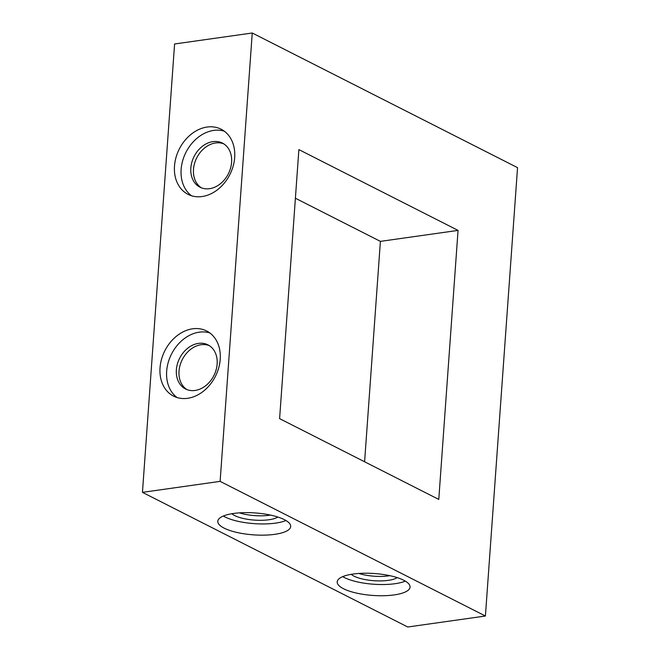 <?xml version="1.0" encoding="UTF-8"?>
<svg xmlns="http://www.w3.org/2000/svg" width="660" height="660" viewBox="0 0 660 660"><rect width="100%" height="100%" fill="white"/><g stroke="black" fill="none" stroke-linecap="round" stroke-linejoin="round"><path stroke-width="0.99" d="M458.056 230.398L298.881 149.606L279.601 418.63L438.776 499.422L458.056 230.398L380.399 241.37L295.399 198.231M364.6 461.769L380.399 241.37M252.252 33L517.547 167.648L485.405 616.019L220.118 481.371L252.252 33L174.595 43.981L142.453 492.352L220.118 481.371M209.831 332.945A36.531 28.339 -63.1 0 0 166.667 371.176A36.531 28.339 -63.1 0 0 177.053 397.534M198.445 343.382A24.75 19.198 116.9 0 1 207.958 344.858A24.75 19.198 116.9 0 1 213.873 375.614A24.75 19.198 116.9 0 1 185.559 388.987A24.75 19.198 116.9 0 1 177.408 363.932A24.75 19.198 116.9 0 1 198.445 343.382M160.033 367.81A36.531 28.339 116.9 0 1 206.654 330.982A36.531 28.339 116.9 0 1 215.391 376.382A36.531 28.339 116.9 0 1 173.588 396.132A36.531 28.339 116.9 0 1 160.033 367.81M224.293 131.183A36.531 28.339 -63.1 0 0 181.129 169.414A36.531 28.339 -63.1 0 0 191.515 195.764M212.908 141.619A24.75 19.198 116.9 0 1 222.42 143.088A24.75 19.198 116.9 0 1 228.335 173.844A24.75 19.198 116.9 0 1 200.021 187.225A24.75 19.198 116.9 0 1 191.879 162.162A24.75 19.198 116.9 0 1 212.908 141.619M174.496 166.048A36.531 28.339 116.9 0 1 221.125 129.22A36.531 28.339 116.9 0 1 229.853 174.611A36.531 28.339 116.9 0 1 188.05 194.362A36.531 28.339 116.9 0 1 174.496 166.048M342.705 576.634A36.531 10.989 -175.9 0 0 344.33 577.525A36.531 10.989 -175.9 0 0 405.339 581.122M397.221 577.624A24.75 7.441 4.1 0 1 373.89 580.701A24.75 7.441 4.1 0 1 351.244 574.332M343.53 588.736A36.531 10.989 4.1 0 1 337.186 581.872A36.531 10.989 4.1 0 1 374.41 573.523A36.531 10.989 4.1 0 1 410.058 587.095A36.531 10.989 4.1 0 1 384.004 595.716A36.531 10.989 4.1 0 1 343.53 588.736M223.327 516.038A36.531 10.989 -175.9 0 0 224.953 516.937A36.531 10.989 -175.9 0 0 285.953 520.525M277.835 517.036A24.75 7.441 4.1 0 1 254.512 520.105A24.75 7.441 4.1 0 1 231.858 513.736M224.144 528.14A36.531 10.989 4.1 0 1 217.8 521.276A36.531 10.989 4.1 0 1 255.024 512.927A36.531 10.989 4.1 0 1 290.68 526.498A36.531 10.989 4.1 0 1 264.627 535.128A36.531 10.989 4.1 0 1 224.144 528.14M485.405 616.019L407.748 627L142.453 492.352M209.253 345.601A24.75 19.198 -63.1 0 0 201.094 344.734A24.75 19.198 -63.1 0 0 180.337 364.37A24.75 19.198 -63.1 0 0 186.92 389.598M223.715 143.831A24.75 19.198 -63.1 0 0 215.556 142.964A24.75 19.198 -63.1 0 0 194.799 162.599A24.75 19.198 -63.1 0 0 201.382 187.828M358.809 573.449A24.75 7.441 -175.9 0 0 389.854 575.677M239.431 512.861A24.75 7.441 -175.9 0 0 270.468 515.081"/></g></svg>
